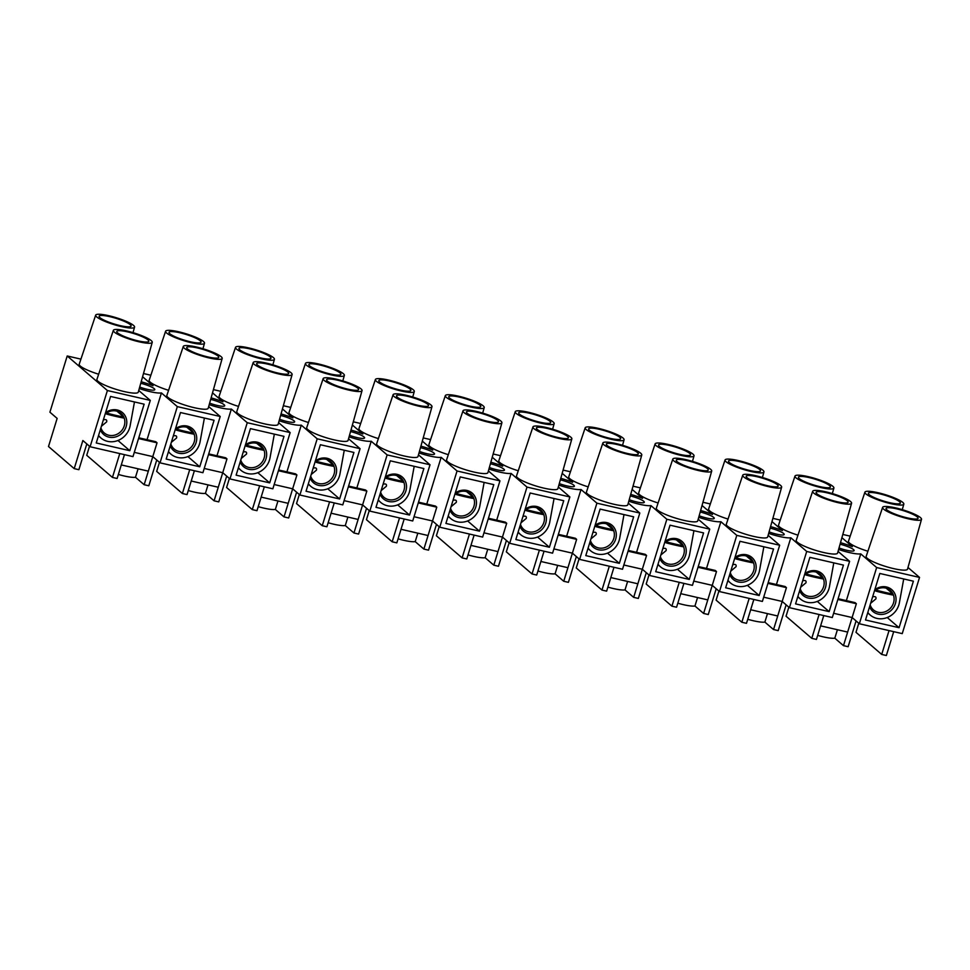 <?xml version="1.0" encoding="UTF-8"?>
<svg xmlns="http://www.w3.org/2000/svg" width="970" height="970" viewBox="0 0 970 970"><rect width="100%" height="100%" fill="white"/><g stroke="black" fill="none" stroke-linecap="round" stroke-linejoin="round"><path stroke-width="1.45" d="M89.519 446.236L86.73 455.306L112.447 477.422L117.115 478.501L124.451 454.651L121.286 464.933L148.325 471.153L144.154 484.721L148.81 485.788L156.752 460.01M138.783 437.797L155.758 441.702L157.043 442.805L152.799 456.615L134.297 452.359L152.799 456.615L148.325 471.153M159.456 462.338L156.667 471.396L182.384 493.512L187.04 494.591L194.388 470.741L191.223 481.023L218.262 487.243L214.091 500.811L218.747 501.89L226.677 476.1M208.72 453.887L225.695 457.791L226.98 458.895L222.736 472.705L204.233 468.449L222.736 472.705L218.262 487.243M229.381 478.428L226.592 487.498L252.309 509.614L256.977 510.681L264.313 486.831L261.148 497.113L288.199 503.333L284.016 516.901L288.684 517.98L296.614 492.19M278.645 469.977L295.632 473.881L296.917 474.985L292.661 488.795L274.171 484.539L292.661 488.807L288.199 503.333M299.318 494.518L296.529 503.588L322.246 525.704L326.914 526.771L334.25 502.921L331.085 513.203L358.124 519.435L353.953 532.991L358.609 534.07L366.539 508.28M348.582 486.067L365.557 489.971L366.842 491.087L362.598 504.885L344.095 500.629L362.598 504.897L358.124 519.435M369.243 510.608L366.454 519.678L392.183 541.793L396.839 542.861L404.187 519.011L401.01 529.293L428.061 535.525L423.878 549.093L428.546 550.16L436.476 524.382M419.004 452.917A20.091 3.577 17.1 0 0 441.156 457.319L457.052 470.996L439.762 527.207L432.535 520.987L414.032 516.731L432.535 520.987L428.061 535.525M439.18 526.698L436.391 535.767L462.108 557.883L466.776 558.962L474.112 535.113L470.947 545.395L497.986 551.615L493.815 565.183L498.471 566.25L506.413 540.472M488.443 518.247L505.418 522.163L506.704 523.266L502.46 537.077L483.957 532.821L502.46 537.077L497.986 551.615M509.117 542.8L506.328 551.857L532.045 573.973L536.701 575.052L544.049 551.202L540.884 561.484L567.923 567.705L563.74 581.272L568.408 582.339L576.338 556.562M558.38 534.349L575.355 538.253L576.641 539.356L572.397 553.167L553.894 548.911L572.397 553.167L567.923 567.705M579.041 558.89L576.253 567.959L601.97 590.075L606.638 591.142L613.974 567.292L610.809 577.574L637.86 583.794L633.677 597.362L638.345 598.441L646.275 572.652M628.305 550.439L645.293 554.343L646.578 555.446L642.322 569.257L623.831 565.001L642.322 569.257L637.86 583.794M648.978 574.98L646.19 584.049L671.907 606.165L676.575 607.232L683.911 583.382L680.746 593.664L707.785 599.896L703.614 613.452L708.27 614.531L716.199 588.741M698.242 566.529L715.217 570.433L716.503 571.536L712.259 585.346L693.756 581.091L712.259 585.359L707.785 599.896M753.836 599.472L750.671 609.754L777.722 615.986L773.539 629.554L778.207 630.621L786.136 604.843M753.848 599.472L746.5 623.322L741.844 622.255L716.115 600.139L718.903 591.069M768.167 582.618L785.154 586.523L786.44 587.638L782.184 601.448L763.693 597.193L782.196 601.448L777.722 615.986M142.59 376.76L153.042 385.745A20.091 3.577 17.1 0 0 141.183 381.78M212.515 392.85L222.967 401.835A20.091 3.577 17.1 0 0 211.108 397.87M282.452 408.94L292.904 417.924A20.091 3.577 17.1 0 0 281.045 413.972M352.389 425.03L362.841 434.014A20.091 3.577 17.1 0 0 350.97 430.062M422.314 441.12L432.765 450.116A20.091 3.577 17.1 0 0 420.907 446.151M492.251 457.222L502.702 466.206A20.091 3.577 17.1 0 0 490.844 462.241M562.176 473.311L572.627 482.296A20.091 3.577 17.1 0 0 560.769 478.331M632.113 489.401L642.564 498.386A20.091 3.577 17.1 0 0 630.706 494.433M702.05 505.491L712.501 514.476A20.091 3.577 17.1 0 0 700.631 510.523M771.974 521.581L782.426 530.578A20.091 3.577 17.1 0 0 770.568 526.613M788.84 607.159L786.052 616.229L811.769 638.345L816.437 639.424L823.772 615.574L820.608 625.856L847.647 632.076L843.476 645.644L848.132 646.711L856.073 620.933M838.104 598.708L855.079 602.625L856.364 603.728L852.121 617.538L833.618 613.282L852.121 617.538L847.647 632.076M841.911 537.683L852.363 546.668A20.091 3.577 17.1 0 0 840.505 542.703M119.783 453.572L112.447 477.422M118.352 474.451A20.091 3.577 17.1 0 0 135.485 477.264L144.154 484.721M80.922 359.13L67.209 355.978L49.906 412.189L57.145 418.409L48.5 446.515L74.217 468.631L82.862 440.525L90.101 446.746L132.987 456.615L150.289 400.404L138.734 390.474M139.28 388.546A20.091 3.577 17.1 0 0 161.42 392.947L177.328 406.624L160.038 462.836L152.799 456.615M161.42 392.947L147.04 439.689M138.092 468.801L135.485 477.264M189.72 469.662L182.384 493.512M188.289 490.541A20.091 3.577 17.1 0 0 205.422 493.354L214.091 500.811M160.038 462.836L202.924 472.705L220.214 416.494L208.671 406.563M209.217 404.648A20.091 3.577 17.1 0 0 231.357 409.049L247.253 422.714L229.963 478.925L222.736 472.705M231.357 409.049L216.977 455.779M208.016 484.891L205.422 493.354M259.657 485.752L252.309 509.614M258.226 506.643A20.091 3.577 17.1 0 0 275.347 509.456L284.016 516.901M229.963 478.925L272.861 488.795L290.151 432.584L278.608 422.653M279.142 420.737A20.091 3.577 17.1 0 0 301.282 425.139L317.19 438.804L299.9 495.015L292.661 488.807M301.282 425.139L286.914 471.881M277.953 500.981L275.347 509.456M329.582 501.854L322.246 525.704M328.151 522.733A20.091 3.577 17.1 0 0 345.284 525.546L353.953 532.991M299.9 495.015L342.786 504.885L360.076 448.673L348.533 438.755M349.079 436.827A20.091 3.577 17.1 0 0 371.219 441.229L387.127 454.906L369.825 511.105L362.598 504.897M371.219 441.229L356.839 487.971M347.89 517.071L345.284 525.546M399.519 517.944L392.183 541.793M398.088 538.823A20.091 3.577 17.1 0 0 415.208 541.636L423.878 549.093M369.825 511.105L412.723 520.975L430.013 464.775L418.47 454.845M418.507 502.157L435.494 506.073L436.779 507.177L432.523 520.987M441.156 457.319L426.776 504.06M417.815 533.16L415.208 541.636M469.444 534.034L462.108 557.883M468.013 554.913A20.091 3.577 17.1 0 0 485.145 557.726L493.815 565.183M439.762 527.207L482.648 537.077L499.95 480.865L488.395 470.935M488.941 469.007A20.091 3.577 17.1 0 0 511.081 473.408L526.989 487.086L509.699 543.297L502.46 537.077M511.081 473.408L496.701 520.15M487.752 549.262L485.145 557.726M539.381 550.123L532.045 573.973M537.95 571.003A20.091 3.577 17.1 0 0 555.082 573.816L563.74 581.272M509.699 543.297L552.585 553.167L569.875 496.955L558.332 487.025M558.878 485.109A20.091 3.577 17.1 0 0 581.018 489.498L596.914 503.175L579.624 559.387L572.397 553.167M581.018 489.498L566.638 536.24M557.677 565.352L555.082 573.816M609.318 566.213L601.97 590.075M607.887 587.105A20.091 3.577 17.1 0 0 625.007 589.905L633.677 597.362M579.624 559.387L622.522 569.257L639.812 513.045L628.269 503.115M628.803 501.199A20.091 3.577 17.1 0 0 650.943 505.6L666.851 519.265L649.56 575.477L642.322 569.257M650.943 505.6L636.562 552.342M627.614 581.442L625.007 589.905M679.242 582.315L671.907 606.165M677.812 603.194A20.091 3.577 17.1 0 0 694.944 606.007L703.614 613.452M649.56 575.477L692.447 585.346L709.737 529.135L698.194 519.217M698.739 517.289A20.091 3.577 17.1 0 0 720.88 521.69L736.788 535.367L719.485 591.567L712.259 585.359M720.88 521.69L706.499 568.432M697.551 597.532L694.944 606.007M749.179 598.405L741.844 622.255M747.749 619.284A20.091 3.577 17.1 0 0 764.869 622.097L773.539 629.554M719.485 591.567L762.384 601.436L779.674 545.237L768.131 535.307M768.664 533.379A20.091 3.577 17.1 0 0 790.817 537.78L806.713 551.457L789.422 607.669L782.196 601.448M790.817 537.78L776.436 584.522M767.476 613.622L764.869 622.097M819.104 614.495L811.769 638.345M817.674 635.374A20.091 3.577 17.1 0 0 834.806 638.187L843.476 645.644M789.422 607.669L832.308 617.538L849.611 561.327L838.056 551.396M838.601 549.469A20.091 3.577 17.1 0 0 860.742 553.87L876.65 567.547L859.359 623.759L852.121 617.538M860.742 553.87L846.361 600.612M837.413 629.724L834.806 638.187M74.217 468.631L78.885 469.698L86.815 443.92M858.777 623.261L855.989 632.319L881.706 654.435L886.362 655.514L893.697 631.664M889.041 630.585L881.706 654.435M157.043 442.805L138.552 438.549M226.98 458.895L208.477 454.639M296.917 474.985L278.414 470.729M366.842 491.087L348.351 486.819M436.779 507.177L418.276 502.921M506.704 523.266L488.213 519.011M576.641 539.356L558.138 535.1M646.578 555.446L628.075 551.19M716.503 571.536L698.012 567.28M786.44 587.638L767.937 583.382M856.364 603.728L837.874 599.472M140.759 383.283A11.591 2.061 -162.9 0 1 154.788 389.649A11.591 2.061 -162.9 0 1 139.704 387.054M210.684 399.373A11.591 2.061 -162.9 0 1 224.725 405.739A11.591 2.061 -162.9 0 1 209.629 403.144M280.621 415.463A11.591 2.061 -162.9 0 1 294.65 421.829A11.591 2.061 -162.9 0 1 279.566 419.234M350.558 431.565A11.591 2.061 -162.9 0 1 364.587 437.919A11.591 2.061 -162.9 0 1 349.491 435.324M420.483 447.655A11.591 2.061 -162.9 0 1 434.524 454.008A11.591 2.061 -162.9 0 1 419.428 451.426M490.42 463.745A11.591 2.061 -162.9 0 1 504.448 470.111A11.591 2.061 -162.9 0 1 489.365 467.516M560.345 479.835A11.591 2.061 -162.9 0 1 574.385 486.2A11.591 2.061 -162.9 0 1 559.29 483.606M630.282 495.925A11.591 2.061 -162.9 0 1 644.31 502.29A11.591 2.061 -162.9 0 1 629.227 499.695M700.219 512.014A11.591 2.061 -162.9 0 1 714.247 518.38A11.591 2.061 -162.9 0 1 699.152 515.785M770.144 528.116A11.591 2.061 -162.9 0 1 784.184 534.47A11.591 2.061 -162.9 0 1 769.089 531.887M780.244 520.053L772.884 518.356M710.319 503.963L702.947 502.266M640.382 487.874L633.022 486.176M570.457 471.784L563.085 470.086M500.52 455.694L493.148 453.996M430.583 439.592L423.223 437.906M360.658 423.502L353.286 421.804M290.721 407.412L283.361 405.715M220.796 391.322L213.424 389.625M150.859 375.232L143.487 373.535M806.713 551.457L849.611 561.327M795.57 603.886L809.889 557.374L843.451 565.098L829.144 611.621L795.57 603.886M736.788 535.367L779.674 545.237M725.645 587.796L739.952 541.284L773.526 549.008L759.207 595.519L725.645 587.796M666.851 519.265L709.737 529.135M655.708 571.706L670.028 525.182L703.589 532.918L689.282 579.429L655.708 571.706M596.914 503.175L639.812 513.045M585.783 555.616L600.091 509.092L633.653 516.816L619.345 563.34L585.783 555.616M526.989 487.086L569.875 496.955M515.846 539.526L530.154 493.002L563.728 500.726L549.42 547.25L515.846 539.526M457.052 470.996L499.95 480.865M445.909 523.436L460.229 476.913L493.791 484.636L479.483 531.16L445.909 523.436M387.127 454.906L430.013 464.775M375.984 507.334L390.292 460.823L423.866 468.546L409.546 515.058L375.984 507.334M317.19 438.804L360.076 448.673M306.047 491.244L320.367 444.733L353.929 452.457L339.621 498.968L306.047 491.244M247.253 422.714L290.151 432.584M236.122 475.154L250.43 428.631L283.992 436.354L269.684 482.878L236.122 475.154M90.101 446.746L107.391 390.534L150.289 400.404M96.248 442.975L110.568 396.451L144.13 404.175L129.822 450.698L96.248 442.975M177.328 406.624L220.214 416.494M166.185 459.065L180.493 412.541L214.067 420.265L199.759 466.788L166.185 459.065M876.65 567.547L919.536 577.417L902.245 633.628L859.359 623.759M107.391 390.534L67.209 355.978M919.536 577.417L907.993 567.486M850.181 536.143L842.809 534.458M867.907 551.239A21.643 3.844 -162.9 0 1 849.574 543.091A21.643 3.844 -162.9 0 1 848.483 541.224L864.913 492.178A20.346 3.613 -162.9 0 1 885.428 494.712A20.346 3.613 -162.9 0 1 903.822 504.145A20.346 3.613 -162.9 0 1 887.101 502.727A20.346 3.613 -162.9 0 1 865.943 493.936A20.346 3.613 -162.9 0 1 864.913 492.178M840.081 544.206A11.591 2.061 -162.9 0 1 854.109 550.572A11.591 2.061 -162.9 0 1 839.026 547.977M797.97 535.149A21.643 3.844 -162.9 0 1 779.637 527.001A21.643 3.844 -162.9 0 1 778.546 525.134L794.988 476.088A20.346 3.613 -162.9 0 1 815.491 478.622A20.346 3.613 -162.9 0 1 833.885 488.055A20.346 3.613 -162.9 0 1 817.164 486.637A20.346 3.613 -162.9 0 1 796.018 477.846A20.346 3.613 -162.9 0 1 794.988 476.088M728.034 519.059A21.643 3.844 -162.9 0 1 709.713 510.911A21.643 3.844 -162.9 0 1 708.621 509.044L725.051 459.998A20.346 3.613 -162.9 0 1 745.566 462.532A20.346 3.613 -162.9 0 1 763.948 471.966A20.346 3.613 -162.9 0 1 747.239 470.547A20.346 3.613 -162.9 0 1 726.081 461.756A20.346 3.613 -162.9 0 1 725.051 459.998M658.109 502.969A21.643 3.844 -162.9 0 1 639.776 494.821A21.643 3.844 -162.9 0 1 638.684 492.942L655.126 443.896A20.346 3.613 -162.9 0 1 675.629 446.442A20.346 3.613 -162.9 0 1 694.023 455.864A20.346 3.613 -162.9 0 1 677.303 454.457A20.346 3.613 -162.9 0 1 656.144 445.666A20.346 3.613 -162.9 0 1 655.126 443.896M588.172 486.867A21.643 3.844 -162.9 0 1 569.851 478.731A21.643 3.844 -162.9 0 1 568.747 476.852L585.189 427.806A20.346 3.613 -162.9 0 1 605.692 430.353A20.346 3.613 -162.9 0 1 624.086 439.774A20.346 3.613 -162.9 0 1 607.365 438.367A20.346 3.613 -162.9 0 1 586.219 429.564A20.346 3.613 -162.9 0 1 585.189 427.806M518.247 470.777A21.643 3.844 -162.9 0 1 499.914 462.629A21.643 3.844 -162.9 0 1 498.822 460.762L515.252 411.716A20.346 3.613 -162.9 0 1 535.767 414.251A20.346 3.613 -162.9 0 1 554.161 423.684A20.346 3.613 -162.9 0 1 537.441 422.265A20.346 3.613 -162.9 0 1 516.283 413.475A20.346 3.613 -162.9 0 1 515.252 411.716M448.31 454.687A21.643 3.844 -162.9 0 1 429.989 446.539A21.643 3.844 -162.9 0 1 428.885 444.672L445.327 395.627A20.346 3.613 -162.9 0 1 465.83 398.161A20.346 3.613 -162.9 0 1 484.224 407.594A20.346 3.613 -162.9 0 1 467.504 406.175A20.346 3.613 -162.9 0 1 446.358 397.385A20.346 3.613 -162.9 0 1 445.327 395.627M378.373 438.598A21.643 3.844 -162.9 0 1 360.052 430.45A21.643 3.844 -162.9 0 1 358.961 428.582L375.39 379.537A20.346 3.613 -162.9 0 1 395.905 382.071A20.346 3.613 -162.9 0 1 414.287 391.504A20.346 3.613 -162.9 0 1 397.579 390.086A20.346 3.613 -162.9 0 1 376.421 381.295A20.346 3.613 -162.9 0 1 375.39 379.537M308.448 422.508A21.643 3.844 -162.9 0 1 290.115 414.36A21.643 3.844 -162.9 0 1 289.024 412.48L305.465 363.435A20.346 3.613 -162.9 0 1 325.968 365.981A20.346 3.613 -162.9 0 1 344.362 375.402A20.346 3.613 -162.9 0 1 327.642 373.996A20.346 3.613 -162.9 0 1 306.484 365.205A20.346 3.613 -162.9 0 1 305.465 363.435M238.511 406.406A21.643 3.844 -162.9 0 1 220.19 398.27A21.643 3.844 -162.9 0 1 219.087 396.39L235.528 347.345A20.346 3.613 -162.9 0 1 256.031 349.891A20.346 3.613 -162.9 0 1 274.425 359.312A20.346 3.613 -162.9 0 1 257.705 357.906A20.346 3.613 -162.9 0 1 236.559 349.103A20.346 3.613 -162.9 0 1 235.528 347.345M168.586 390.316A21.643 3.844 -162.9 0 1 150.253 382.168A21.643 3.844 -162.9 0 1 149.162 380.301L165.591 331.255A20.346 3.613 -162.9 0 1 186.107 333.789A20.346 3.613 -162.9 0 1 204.5 343.222A20.346 3.613 -162.9 0 1 187.78 341.804A20.346 3.613 -162.9 0 1 166.622 333.013A20.346 3.613 -162.9 0 1 165.591 331.255M98.649 374.226A21.643 3.844 -162.9 0 1 80.328 366.078A21.643 3.844 -162.9 0 1 79.225 364.211L95.666 315.165A20.346 3.613 -162.9 0 1 116.17 317.699A20.346 3.613 -162.9 0 1 134.563 327.132A20.346 3.613 -162.9 0 1 117.843 325.714A20.346 3.613 -162.9 0 1 96.697 316.923A20.346 3.613 -162.9 0 1 95.666 315.165M921.5 519.35L907.52 569.147A21.643 3.844 -162.9 0 1 889.745 567.644A21.643 3.844 -162.9 0 1 867.253 558.296A21.643 3.844 -162.9 0 1 866.161 556.428L882.603 507.383A20.346 3.613 -162.9 0 1 903.106 509.917A20.346 3.613 -162.9 0 1 921.5 519.35A20.346 3.613 -162.9 0 1 904.78 517.932A20.346 3.613 -162.9 0 1 883.634 509.141A20.346 3.613 -162.9 0 1 882.603 507.383M851.563 503.26L837.595 553.058A21.643 3.844 -162.9 0 1 819.82 551.554A21.643 3.844 -162.9 0 1 797.328 542.206A21.643 3.844 -162.9 0 1 796.237 540.338L812.666 491.293A20.346 3.613 -162.9 0 1 833.181 493.827A20.346 3.613 -162.9 0 1 851.563 503.26A20.346 3.613 -162.9 0 1 834.855 501.842A20.346 3.613 -162.9 0 1 813.697 493.051A20.346 3.613 -162.9 0 1 812.666 491.293M781.638 487.158L767.658 536.968A21.643 3.844 -162.9 0 1 749.883 535.464A21.643 3.844 -162.9 0 1 727.391 526.116A21.643 3.844 -162.9 0 1 726.3 524.249L742.741 475.191A20.346 3.613 -162.9 0 1 763.245 477.737A20.346 3.613 -162.9 0 1 781.638 487.158A20.346 3.613 -162.9 0 1 764.918 485.752A20.346 3.613 -162.9 0 1 743.76 476.961A20.346 3.613 -162.9 0 1 742.741 475.191M711.701 471.068L697.733 520.878A21.643 3.844 -162.9 0 1 679.958 519.374A21.643 3.844 -162.9 0 1 657.466 510.026A21.643 3.844 -162.9 0 1 656.363 508.147L672.804 459.101A20.346 3.613 -162.9 0 1 693.307 461.647A20.346 3.613 -162.9 0 1 711.701 471.068A20.346 3.613 -162.9 0 1 694.981 469.662A20.346 3.613 -162.9 0 1 673.835 460.871A20.346 3.613 -162.9 0 1 672.804 459.101M641.776 454.978L627.796 504.788A21.643 3.844 -162.9 0 1 610.021 503.284A21.643 3.844 -162.9 0 1 587.529 493.936A21.643 3.844 -162.9 0 1 586.438 492.057L602.867 443.011A20.346 3.613 -162.9 0 1 623.383 445.557A20.346 3.613 -162.9 0 1 641.776 454.978A20.346 3.613 -162.9 0 1 625.056 453.572A20.346 3.613 -162.9 0 1 603.898 444.769A20.346 3.613 -162.9 0 1 602.867 443.011M571.839 438.889L557.871 488.686A21.643 3.844 -162.9 0 1 540.084 487.183A21.643 3.844 -162.9 0 1 517.604 477.834A21.643 3.844 -162.9 0 1 516.501 475.967L532.942 426.921A20.346 3.613 -162.9 0 1 553.446 429.455A20.346 3.613 -162.9 0 1 571.839 438.889A20.346 3.613 -162.9 0 1 555.119 437.47A20.346 3.613 -162.9 0 1 533.973 428.679A20.346 3.613 -162.9 0 1 532.942 426.921M501.902 422.799L487.934 472.596A21.643 3.844 -162.9 0 1 470.159 471.093A21.643 3.844 -162.9 0 1 447.667 461.744A21.643 3.844 -162.9 0 1 446.576 459.877L463.005 410.831A20.346 3.613 -162.9 0 1 483.521 413.365A20.346 3.613 -162.9 0 1 501.902 422.799A20.346 3.613 -162.9 0 1 485.194 421.38A20.346 3.613 -162.9 0 1 464.036 412.589A20.346 3.613 -162.9 0 1 463.005 410.831M431.977 406.709L417.997 456.506A21.643 3.844 -162.9 0 1 400.222 455.003A21.643 3.844 -162.9 0 1 377.73 445.654A21.643 3.844 -162.9 0 1 376.639 443.787L393.08 394.741A20.346 3.613 -162.9 0 1 413.584 397.276A20.346 3.613 -162.9 0 1 431.977 406.709A20.346 3.613 -162.9 0 1 415.257 405.29A20.346 3.613 -162.9 0 1 394.099 396.5A20.346 3.613 -162.9 0 1 393.08 394.741M362.04 390.607L348.072 440.416A21.643 3.844 -162.9 0 1 330.297 438.913A21.643 3.844 -162.9 0 1 307.805 429.564A21.643 3.844 -162.9 0 1 306.702 427.685L323.143 378.639A20.346 3.613 -162.9 0 1 343.647 381.186A20.346 3.613 -162.9 0 1 362.04 390.607A20.346 3.613 -162.9 0 1 345.32 389.2A20.346 3.613 -162.9 0 1 324.174 380.41A20.346 3.613 -162.9 0 1 323.143 378.639M292.115 374.517L278.135 424.326A21.643 3.844 -162.9 0 1 260.36 422.823A21.643 3.844 -162.9 0 1 237.868 413.475A21.643 3.844 -162.9 0 1 236.777 411.595L253.206 362.55A20.346 3.613 -162.9 0 1 273.722 365.096A20.346 3.613 -162.9 0 1 292.115 374.517A20.346 3.613 -162.9 0 1 275.395 373.111A20.346 3.613 -162.9 0 1 254.237 364.308A20.346 3.613 -162.9 0 1 253.206 362.55M222.178 358.427L208.21 408.224A21.643 3.844 -162.9 0 1 190.423 406.733A21.643 3.844 -162.9 0 1 167.943 397.373A21.643 3.844 -162.9 0 1 166.84 395.505L183.281 346.46A20.346 3.613 -162.9 0 1 203.785 348.994A20.346 3.613 -162.9 0 1 222.178 358.427A20.346 3.613 -162.9 0 1 205.458 357.008A20.346 3.613 -162.9 0 1 184.312 348.218A20.346 3.613 -162.9 0 1 183.281 346.46M152.242 342.337L138.273 392.135A21.643 3.844 -162.9 0 1 120.498 390.631A21.643 3.844 -162.9 0 1 98.006 381.283A21.643 3.844 -162.9 0 1 96.915 379.416L113.344 330.37A20.346 3.613 -162.9 0 1 133.86 332.904A20.346 3.613 -162.9 0 1 152.242 342.337A20.346 3.613 -162.9 0 1 135.533 340.919A20.346 3.613 -162.9 0 1 114.375 332.128A20.346 3.613 -162.9 0 1 113.344 330.37M913.388 581.188L899.069 627.711L865.507 619.988L879.814 573.464L913.388 581.188M117.964 440.501L129.822 450.698M187.901 456.591L199.759 466.788M257.826 472.681L269.684 482.878M327.763 488.783L339.621 498.968M397.7 504.873L409.546 515.058M467.625 520.963L479.483 531.16M537.562 537.053L549.42 547.25M607.487 553.142L619.345 563.34M677.424 569.245L689.282 579.429M747.361 585.334L759.207 595.519M817.286 601.424L829.144 611.621M117.637 332.88A16.745 2.983 -162.9 0 1 116.788 331.437A16.745 2.983 -162.9 0 1 133.666 333.522A16.745 2.983 -162.9 0 1 148.798 341.294A16.745 2.983 -162.9 0 1 135.012 340.106A16.745 2.983 -162.9 0 1 117.637 332.88M187.574 348.97A16.745 2.983 -162.9 0 1 186.725 347.539A16.745 2.983 -162.9 0 1 203.603 349.612A16.745 2.983 -162.9 0 1 218.723 357.384A16.745 2.983 -162.9 0 1 204.937 356.196A16.745 2.983 -162.9 0 1 187.574 348.97M257.499 365.059A16.745 2.983 -162.9 0 1 256.65 363.629A16.745 2.983 -162.9 0 1 273.528 365.702A16.745 2.983 -162.9 0 1 288.66 373.474A16.745 2.983 -162.9 0 1 274.874 372.286A16.745 2.983 -162.9 0 1 257.499 365.059M327.436 381.161A16.745 2.983 -162.9 0 1 326.587 379.719A16.745 2.983 -162.9 0 1 343.465 381.792A16.745 2.983 -162.9 0 1 358.597 389.564A16.745 2.983 -162.9 0 1 344.799 388.376A16.745 2.983 -162.9 0 1 327.436 381.161M397.373 397.251A16.745 2.983 -162.9 0 1 396.512 395.808A16.745 2.983 -162.9 0 1 413.39 397.894A16.745 2.983 -162.9 0 1 428.522 405.654A16.745 2.983 -162.9 0 1 414.736 404.478A16.745 2.983 -162.9 0 1 397.373 397.251M467.297 413.341A16.745 2.983 -162.9 0 1 466.449 411.898A16.745 2.983 -162.9 0 1 483.327 413.984A16.745 2.983 -162.9 0 1 498.459 421.756A16.745 2.983 -162.9 0 1 484.673 420.568A16.745 2.983 -162.9 0 1 467.297 413.341M537.234 429.431A16.745 2.983 -162.9 0 1 536.386 428A16.745 2.983 -162.9 0 1 553.264 430.074A16.745 2.983 -162.9 0 1 568.384 437.846A16.745 2.983 -162.9 0 1 554.597 436.658A16.745 2.983 -162.9 0 1 537.234 429.431M607.159 445.521A16.745 2.983 -162.9 0 1 606.311 444.09A16.745 2.983 -162.9 0 1 623.189 446.164A16.745 2.983 -162.9 0 1 638.321 453.936A16.745 2.983 -162.9 0 1 624.534 452.747A16.745 2.983 -162.9 0 1 607.159 445.521M677.096 461.611A16.745 2.983 -162.9 0 1 676.248 460.18A16.745 2.983 -162.9 0 1 693.126 462.253A16.745 2.983 -162.9 0 1 708.258 470.026A16.745 2.983 -162.9 0 1 694.459 468.837A16.745 2.983 -162.9 0 1 677.096 461.611M747.033 477.713A16.745 2.983 -162.9 0 1 746.172 476.27A16.745 2.983 -162.9 0 1 763.051 478.355A16.745 2.983 -162.9 0 1 778.182 486.115A16.745 2.983 -162.9 0 1 764.396 484.939A16.745 2.983 -162.9 0 1 747.033 477.713M816.958 493.803A16.745 2.983 -162.9 0 1 816.11 492.36A16.745 2.983 -162.9 0 1 832.987 494.445A16.745 2.983 -162.9 0 1 848.12 502.205A16.745 2.983 -162.9 0 1 834.333 501.029A16.745 2.983 -162.9 0 1 816.958 493.803M886.895 509.893A16.745 2.983 -162.9 0 1 886.046 508.462A16.745 2.983 -162.9 0 1 902.924 510.535A16.745 2.983 -162.9 0 1 918.044 518.307A16.745 2.983 -162.9 0 1 904.258 517.119A16.745 2.983 -162.9 0 1 886.895 509.893M99.958 317.675A16.745 2.983 -162.9 0 1 99.11 316.232A16.745 2.983 -162.9 0 1 115.988 318.318A16.745 2.983 -162.9 0 1 131.108 326.09A16.745 2.983 -162.9 0 1 117.322 324.901A16.745 2.983 -162.9 0 1 99.958 317.675M169.883 333.765A16.745 2.983 -162.9 0 1 169.035 332.334A16.745 2.983 -162.9 0 1 185.913 334.407A16.745 2.983 -162.9 0 1 201.045 342.18A16.745 2.983 -162.9 0 1 187.258 340.991A16.745 2.983 -162.9 0 1 169.883 333.765M239.82 349.855A16.745 2.983 -162.9 0 1 238.972 348.424A16.745 2.983 -162.9 0 1 255.85 350.497A16.745 2.983 -162.9 0 1 270.982 358.269A16.745 2.983 -162.9 0 1 257.183 357.081A16.745 2.983 -162.9 0 1 239.82 349.855M309.757 365.957A16.745 2.983 -162.9 0 1 308.896 364.514A16.745 2.983 -162.9 0 1 325.774 366.587A16.745 2.983 -162.9 0 1 340.906 374.359A16.745 2.983 -162.9 0 1 327.12 373.171A16.745 2.983 -162.9 0 1 309.757 365.957M379.682 382.047A16.745 2.983 -162.9 0 1 378.833 380.604A16.745 2.983 -162.9 0 1 395.712 382.689A16.745 2.983 -162.9 0 1 410.843 390.449A16.745 2.983 -162.9 0 1 397.057 389.273A16.745 2.983 -162.9 0 1 379.682 382.047M449.619 398.137A16.745 2.983 -162.9 0 1 448.77 396.694A16.745 2.983 -162.9 0 1 465.649 398.779A16.745 2.983 -162.9 0 1 480.768 406.551A16.745 2.983 -162.9 0 1 466.982 405.363A16.745 2.983 -162.9 0 1 449.619 398.137M519.544 414.226A16.745 2.983 -162.9 0 1 518.695 412.796A16.745 2.983 -162.9 0 1 535.573 414.869A16.745 2.983 -162.9 0 1 550.705 422.641A16.745 2.983 -162.9 0 1 536.919 421.453A16.745 2.983 -162.9 0 1 519.544 414.226M589.481 430.316A16.745 2.983 -162.9 0 1 588.632 428.885A16.745 2.983 -162.9 0 1 605.51 430.959A16.745 2.983 -162.9 0 1 620.642 438.731A16.745 2.983 -162.9 0 1 606.844 437.543A16.745 2.983 -162.9 0 1 589.481 430.316M659.418 446.418A16.745 2.983 -162.9 0 1 658.557 444.975A16.745 2.983 -162.9 0 1 675.435 447.049A16.745 2.983 -162.9 0 1 690.567 454.821A16.745 2.983 -162.9 0 1 676.781 453.633A16.745 2.983 -162.9 0 1 659.418 446.418M729.343 462.508A16.745 2.983 -162.9 0 1 728.494 461.065A16.745 2.983 -162.9 0 1 745.372 463.151A16.745 2.983 -162.9 0 1 760.504 470.911A16.745 2.983 -162.9 0 1 746.718 469.735A16.745 2.983 -162.9 0 1 729.343 462.508M799.28 478.598A16.745 2.983 -162.9 0 1 798.431 477.155A16.745 2.983 -162.9 0 1 815.309 479.241A16.745 2.983 -162.9 0 1 830.429 487.013A16.745 2.983 -162.9 0 1 816.643 485.825A16.745 2.983 -162.9 0 1 799.28 478.598M869.205 494.688A16.745 2.983 -162.9 0 1 868.356 493.257A16.745 2.983 -162.9 0 1 885.234 495.33A16.745 2.983 -162.9 0 1 900.366 503.103A16.745 2.983 -162.9 0 1 886.58 501.914A16.745 2.983 -162.9 0 1 869.205 494.688M887.223 617.514L899.069 627.711M874.406 591.057A12.877 11.737 -49.3 0 1 890.266 590.39A12.877 11.737 -49.3 0 1 893.528 602.843A12.877 11.737 -49.3 0 1 873.473 609.924A12.877 11.737 -49.3 0 1 870.163 604.843M869.569 606.759A14.429 13.143 130.7 0 0 882.773 614.362A14.429 13.143 130.7 0 0 895.407 603.57A14.429 13.143 130.7 0 0 890.642 588.778A14.429 13.143 130.7 0 0 874.819 589.699M872.624 596.853C875.34 596.198 876.419 596.889 875.886 598.926L870.648 603.267M867.823 612.458A18.418 16.781 130.7 0 0 870.187 615.016A18.418 16.781 130.7 0 0 887.623 617.356A18.418 16.781 130.7 0 0 899.396 602.697L903.713 578.969M876.201 590.148A46.366 8.245 17.1 0 0 892.982 594.016L892.679 594.986A46.366 8.245 -162.9 0 1 875.898 591.118L875.922 589.905M875.134 590.463L875.898 591.118M886.228 588.208L892.982 594.016M804.469 574.967A12.877 11.737 -49.3 0 1 820.329 574.301A12.877 11.737 -49.3 0 1 823.591 586.741A12.877 11.737 -49.3 0 1 803.536 593.834A12.877 11.737 -49.3 0 1 800.226 588.754M799.644 590.669A14.429 13.143 130.7 0 0 812.836 598.272A14.429 13.143 130.7 0 0 825.47 587.48A14.429 13.143 130.7 0 0 820.705 572.688A14.429 13.143 130.7 0 0 804.894 573.609M802.687 580.751C805.403 580.108 806.494 580.8 805.949 582.837L800.723 587.177M797.886 596.368A18.418 16.781 130.7 0 0 800.262 598.926A18.418 16.781 130.7 0 0 817.686 601.255A18.418 16.781 130.7 0 0 829.471 586.607L833.788 562.867M806.264 574.058A46.366 8.245 17.1 0 0 823.045 577.926L822.754 578.884A46.366 8.245 -162.9 0 1 805.973 575.028L805.985 573.816M805.209 574.373L805.973 575.028M816.303 572.118L823.045 577.926M734.545 558.865A12.877 11.737 -49.3 0 1 750.404 558.211A12.877 11.737 -49.3 0 1 753.654 570.651A12.877 11.737 -49.3 0 1 733.611 577.732A12.877 11.737 -49.3 0 1 730.301 572.664M729.707 574.579A14.429 13.143 130.7 0 0 742.899 582.182A14.429 13.143 130.7 0 0 755.533 571.391A14.429 13.143 130.7 0 0 750.768 556.598A14.429 13.143 130.7 0 0 734.957 557.52M732.762 564.661C735.478 564.006 736.557 564.698 736.012 566.735L730.786 571.075M727.961 580.278A18.418 16.781 130.7 0 0 730.325 582.837A18.418 16.781 130.7 0 0 747.761 585.165A18.418 16.781 130.7 0 0 759.534 570.518L763.851 546.777M736.339 557.968A46.366 8.245 17.1 0 0 753.12 561.824L752.817 562.794A46.366 8.245 -162.9 0 1 736.036 558.938L736.06 557.726M735.272 558.284L736.036 558.938M746.366 556.028L753.12 561.824M664.608 542.776A12.877 11.737 -49.3 0 1 680.467 542.109A12.877 11.737 -49.3 0 1 683.729 554.561A12.877 11.737 -49.3 0 1 663.674 561.642A12.877 11.737 -49.3 0 1 660.364 556.574M659.782 558.49A14.429 13.143 130.7 0 0 672.974 566.092A14.429 13.143 130.7 0 0 685.608 555.301A14.429 13.143 130.7 0 0 680.843 540.508A14.429 13.143 130.7 0 0 665.02 541.43M662.825 548.571C665.541 547.917 666.632 548.608 666.087 550.645L660.849 554.986M658.024 564.188A18.418 16.781 130.7 0 0 660.4 566.747A18.418 16.781 130.7 0 0 677.824 569.075A18.418 16.781 130.7 0 0 689.609 554.428L693.926 530.687M666.402 541.878A46.366 8.245 17.1 0 0 683.183 545.734L682.892 546.704A46.366 8.245 -162.9 0 1 666.099 542.848L666.123 541.636M665.335 542.182L666.099 542.848M676.442 539.926L683.183 545.734M594.683 526.686A12.877 11.737 -49.3 0 1 610.53 526.019A12.877 11.737 -49.3 0 1 613.792 538.471A12.877 11.737 -49.3 0 1 593.737 545.552A12.877 11.737 -49.3 0 1 590.439 540.484M589.845 542.4A14.429 13.143 130.7 0 0 603.037 549.99A14.429 13.143 130.7 0 0 615.671 539.211A14.429 13.143 130.7 0 0 610.906 524.406A14.429 13.143 130.7 0 0 595.095 525.34M592.9 532.481C595.604 531.827 596.695 532.518 596.15 534.555L590.924 538.896M588.099 548.086A18.418 16.781 130.7 0 0 590.463 550.657A18.418 16.781 130.7 0 0 607.887 552.985A18.418 16.781 130.7 0 0 619.672 538.338L623.989 514.597M596.465 525.776A46.366 8.245 17.1 0 0 613.258 529.644L612.955 530.614A46.366 8.245 -162.9 0 1 596.174 526.746L596.186 525.546M595.41 526.092L596.174 526.746M606.505 523.836L613.258 529.644M524.746 510.596A12.877 11.737 -49.3 0 1 540.605 509.929A12.877 11.737 -49.3 0 1 543.867 522.381A12.877 11.737 -49.3 0 1 523.812 529.462A12.877 11.737 -49.3 0 1 520.502 524.382M519.908 526.31A14.429 13.143 130.7 0 0 533.112 533.9A14.429 13.143 130.7 0 0 545.746 523.109A14.429 13.143 130.7 0 0 540.981 508.316A14.429 13.143 130.7 0 0 525.158 509.238M522.963 516.392C525.679 515.737 526.758 516.428 526.225 518.465L520.987 522.806M518.162 531.996A18.418 16.781 130.7 0 0 520.526 534.555A18.418 16.781 130.7 0 0 537.962 536.895A18.418 16.781 130.7 0 0 549.735 522.236L554.052 498.507M526.54 509.686A46.366 8.245 17.1 0 0 543.321 513.554L543.03 514.524A46.366 8.245 -162.9 0 1 526.237 510.656L526.261 509.444M525.473 510.002L526.237 510.656M536.568 507.746L543.321 513.554M454.809 494.506A12.877 11.737 -49.3 0 1 470.668 493.839A12.877 11.737 -49.3 0 1 473.93 506.279A12.877 11.737 -49.3 0 1 453.875 513.372A12.877 11.737 -49.3 0 1 450.565 508.292M449.983 510.208A14.429 13.143 130.7 0 0 463.175 517.81A14.429 13.143 130.7 0 0 475.809 507.019A14.429 13.143 130.7 0 0 471.044 492.226A14.429 13.143 130.7 0 0 455.233 493.148M453.026 500.302C455.742 499.647 456.834 500.338 456.288 502.375L451.062 506.716M448.225 515.907A18.418 16.781 130.7 0 0 450.601 518.465A18.418 16.781 130.7 0 0 468.025 520.793A18.418 16.781 130.7 0 0 479.81 506.146L484.127 482.405M456.603 493.597A46.366 8.245 17.1 0 0 473.396 497.464L473.093 498.434A46.366 8.245 -162.9 0 1 456.312 494.567L456.324 493.354M455.548 493.912L456.312 494.567M466.643 491.657L473.396 497.464M384.884 478.404A12.877 11.737 -49.3 0 1 400.743 477.749A12.877 11.737 -49.3 0 1 403.993 490.189A12.877 11.737 -49.3 0 1 383.95 497.283A12.877 11.737 -49.3 0 1 380.64 492.202M380.046 494.118A14.429 13.143 130.7 0 0 393.238 501.72A14.429 13.143 130.7 0 0 405.884 490.929A14.429 13.143 130.7 0 0 401.107 476.137A14.429 13.143 130.7 0 0 385.296 477.058M383.101 484.2C385.817 483.545 386.897 484.236 386.351 486.273L381.125 490.614M378.3 499.817A18.418 16.781 130.7 0 0 380.664 502.375A18.418 16.781 130.7 0 0 398.1 504.703A18.418 16.781 130.7 0 0 409.873 490.056L414.19 466.315M386.678 477.507A46.366 8.245 17.1 0 0 403.459 481.362L403.156 482.332A46.366 8.245 -162.9 0 1 386.375 478.477L386.399 477.264M385.611 477.822L386.375 478.477M396.706 475.567L403.459 481.362M314.947 462.314A12.877 11.737 -49.3 0 1 330.806 461.647A12.877 11.737 -49.3 0 1 334.068 474.1A12.877 11.737 -49.3 0 1 314.013 481.181A12.877 11.737 -49.3 0 1 310.703 476.112M310.121 478.028A14.429 13.143 130.7 0 0 323.313 485.63A14.429 13.143 130.7 0 0 335.947 474.839A14.429 13.143 130.7 0 0 331.182 460.047A14.429 13.143 130.7 0 0 315.371 460.968M313.164 468.11C315.88 467.455 316.972 468.146 316.426 470.183L311.188 474.524M308.363 483.727A18.418 16.781 130.7 0 0 310.739 486.285A18.418 16.781 130.7 0 0 328.163 488.613A18.418 16.781 130.7 0 0 339.949 473.966L344.265 450.225M316.741 461.417A46.366 8.245 17.1 0 0 333.522 465.273L333.231 466.243A46.366 8.245 -162.9 0 1 316.438 462.387L316.462 461.174M315.674 461.72L316.438 462.387M326.781 459.477L333.522 465.273M245.022 446.224A12.877 11.737 -49.3 0 1 260.869 445.557A12.877 11.737 -49.3 0 1 264.131 458.01A12.877 11.737 -49.3 0 1 244.076 465.091A12.877 11.737 -49.3 0 1 240.778 460.022M240.184 461.938A14.429 13.143 130.7 0 0 253.376 469.528A14.429 13.143 130.7 0 0 266.01 458.749A14.429 13.143 130.7 0 0 261.245 443.957A14.429 13.143 130.7 0 0 245.434 444.878M243.24 452.02C245.944 451.365 247.035 452.056 246.489 454.093L241.263 458.434M238.438 467.625A18.418 16.781 130.7 0 0 240.802 470.195A18.418 16.781 130.7 0 0 258.226 472.523A18.418 16.781 130.7 0 0 270.012 457.876L274.328 434.136M246.804 445.315A46.366 8.245 17.1 0 0 263.597 449.183L263.294 450.153A46.366 8.245 -162.9 0 1 246.513 446.285L246.525 445.084M245.749 445.63L246.513 446.285M256.844 443.375L263.597 449.183M175.085 430.134A12.877 11.737 -49.3 0 1 190.944 429.467A12.877 11.737 -49.3 0 1 194.206 441.92A12.877 11.737 -49.3 0 1 174.151 449.001A12.877 11.737 -49.3 0 1 170.841 443.92M170.247 445.848A14.429 13.143 130.7 0 0 183.451 453.439A14.429 13.143 130.7 0 0 196.085 442.647A14.429 13.143 130.7 0 0 191.32 427.855A14.429 13.143 130.7 0 0 175.497 428.776M173.303 435.93C176.019 435.275 177.098 435.966 176.564 438.003L171.326 442.344M168.501 451.535A18.418 16.781 130.7 0 0 170.865 454.093A18.418 16.781 130.7 0 0 188.301 456.433A18.418 16.781 130.7 0 0 200.075 441.786L204.391 418.046M176.879 429.225A46.366 8.245 17.1 0 0 193.66 433.093L193.369 434.063A46.366 8.245 -162.9 0 1 176.576 430.195L176.601 428.982M175.812 429.54L176.576 430.195M186.907 427.285L193.66 433.093M105.148 414.044A12.877 11.737 -49.3 0 1 121.007 413.378A12.877 11.737 -49.3 0 1 124.269 425.818A12.877 11.737 -49.3 0 1 104.214 432.911A12.877 11.737 -49.3 0 1 100.904 427.831M100.322 429.746A14.429 13.143 130.7 0 0 113.514 437.349A14.429 13.143 130.7 0 0 126.148 426.558A14.429 13.143 130.7 0 0 121.383 411.765A14.429 13.143 130.7 0 0 105.572 412.686M103.366 419.84C106.082 419.185 107.173 419.877 106.627 421.914L101.401 426.254M98.564 435.445A18.418 16.781 130.7 0 0 100.941 438.003A18.418 16.781 130.7 0 0 118.364 440.332A18.418 16.781 130.7 0 0 130.15 425.684L134.466 401.956M106.942 413.135A46.366 8.245 17.1 0 0 123.736 417.003L123.432 417.973A46.366 8.245 -162.9 0 1 106.651 414.105L106.664 412.893M105.888 413.45L106.651 414.105M116.982 411.195L123.736 417.003M134.563 327.132L133.011 332.649M204.5 343.222L202.948 348.739M274.425 359.312L272.873 364.841M344.362 375.402L342.81 380.931M414.287 391.504L412.747 397.021M484.224 407.594L482.672 413.111M554.161 423.684L552.609 429.201M624.086 439.774L622.534 445.303M694.023 455.864L692.471 461.393M763.948 471.966L762.408 477.482M833.885 488.055L832.333 493.572M903.822 504.145L902.27 509.662M870.187 615.016L867.689 612.87M800.262 598.926L797.764 596.78M730.325 582.837L727.827 580.69M660.4 566.747L657.903 564.601M590.463 550.657L587.966 548.499M520.526 534.555L518.029 532.409M450.601 518.465L448.104 516.319M380.664 502.375L378.167 500.229M310.739 486.285L308.242 484.139M240.802 470.195L238.305 468.049M170.865 454.093L168.368 451.947M100.941 438.003L98.443 435.857"/></g></svg>
